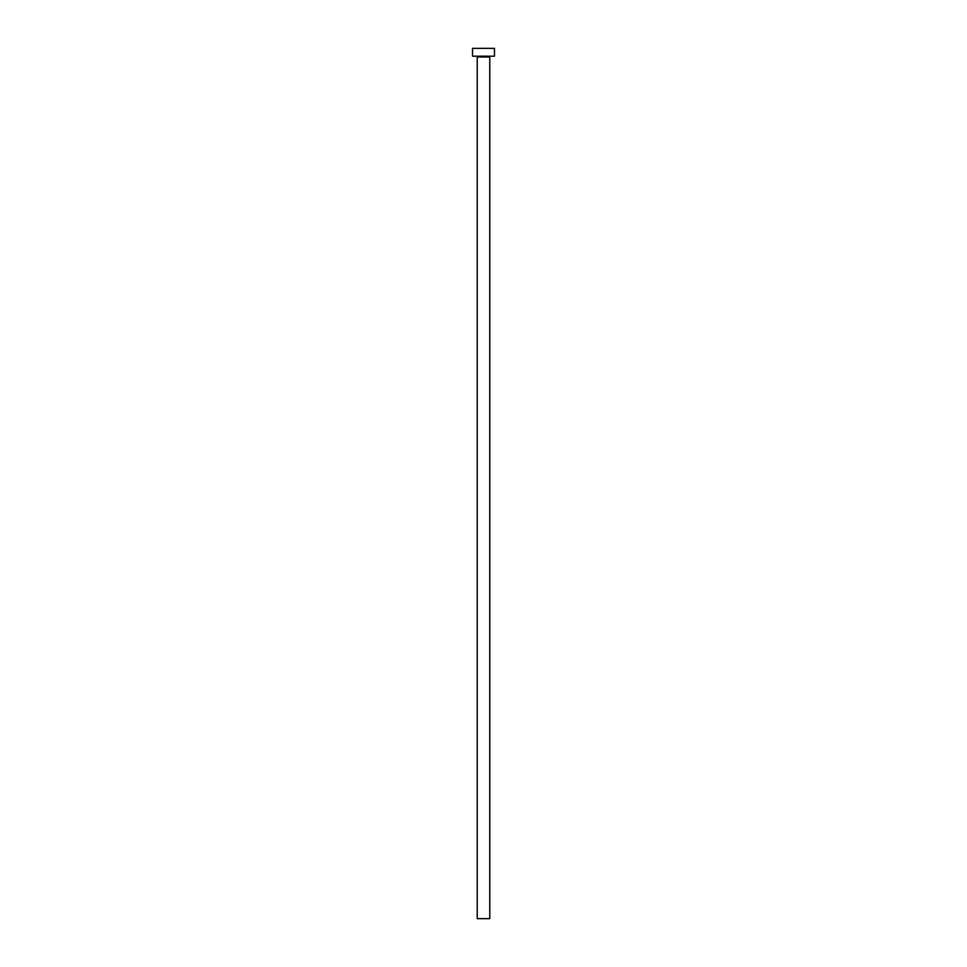 <?xml version="1.0" encoding="UTF-8"?>
<svg xmlns="http://www.w3.org/2000/svg" width="967" height="967" viewBox="0 0 967 967"><rect width="100%" height="100%" fill="white"/><g stroke="black" fill="none" stroke-linecap="round" stroke-linejoin="round"><path stroke-width="1.45" d="M489.773 56.98L477.227 56.98L477.227 918.65L489.773 918.65L489.773 56.98A0.786 0.786 0 0 1 490.559 56.195M477.227 56.98A0.786 0.786 0 0 0 476.441 56.195M494.475 56.195L472.525 56.195L472.525 48.35L494.475 48.35L494.475 56.195"/></g></svg>
